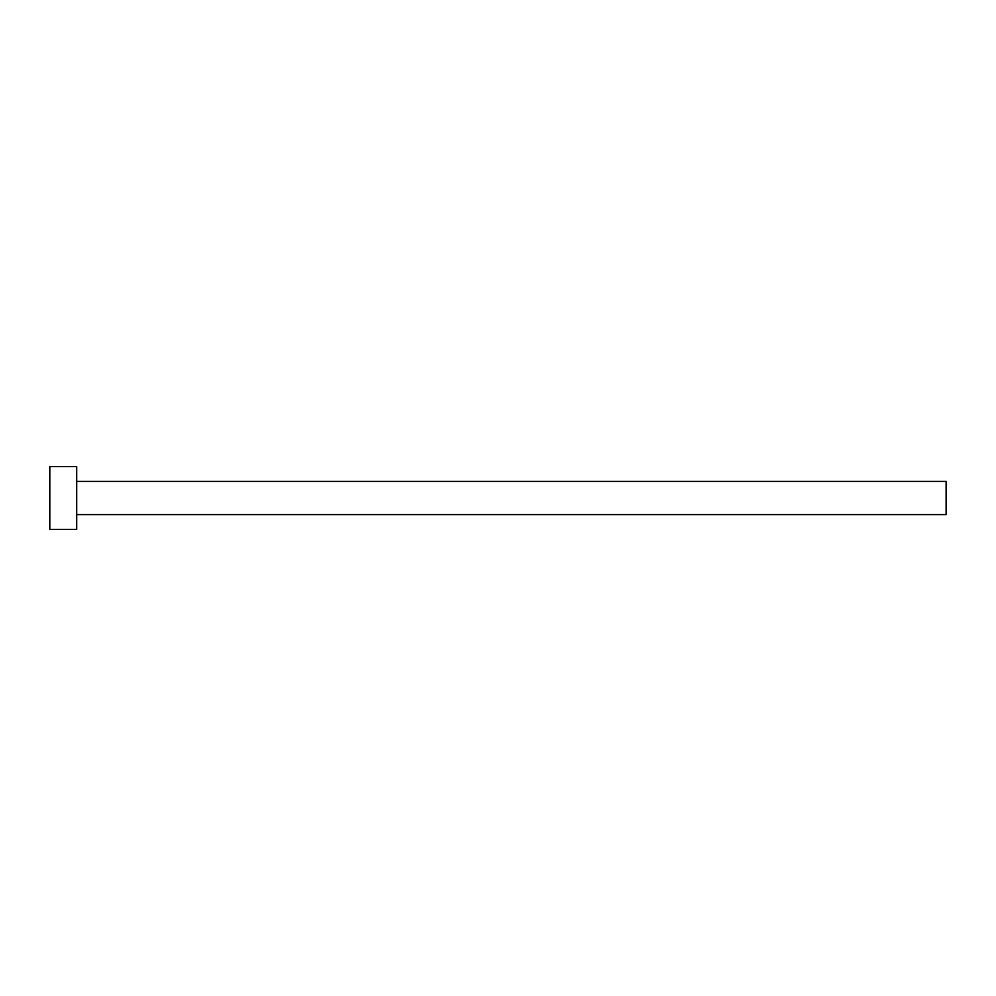 <?xml version="1.0" encoding="UTF-8"?>
<svg xmlns="http://www.w3.org/2000/svg" width="996" height="996" viewBox="0 0 996 996"><rect width="100%" height="100%" fill="white"/><g stroke="black" fill="none" stroke-linecap="round" stroke-linejoin="round"><path stroke-width="1.49" d="M76.692 481.417L946.2 481.417L946.2 514.583L76.692 514.583M76.692 498L76.692 529.374L49.8 529.374L49.8 466.626L76.692 466.626L76.692 498"/></g></svg>
